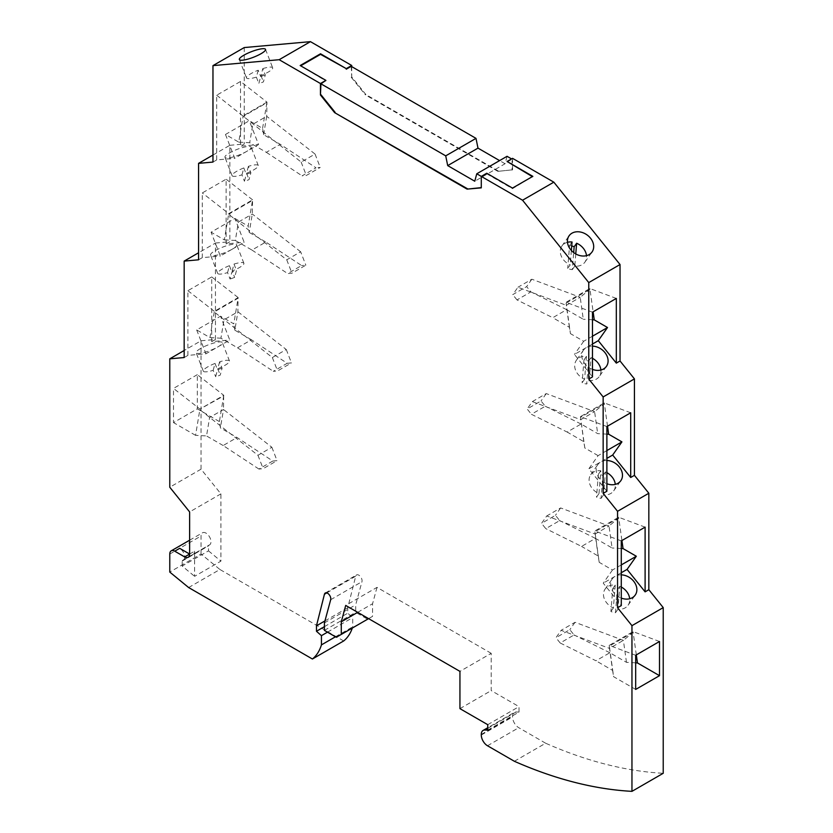 <?xml version="1.0" encoding="UTF-8"?>
<svg xmlns="http://www.w3.org/2000/svg" width="833" height="833" viewBox="0 0 833 833"><rect width="100%" height="100%" fill="white"/><g stroke="black" fill="none" stroke-linecap="round" stroke-linejoin="round"><path stroke-width="0.62" stroke-dasharray="4.17 3.12" d="M598.989 493.594L600.843 470.728A14.036 11.079 35.1 0 0 593.617 472.082A14.036 11.079 35.1 0 0 590.722 474.706A14.036 11.079 35.1 0 0 598.989 493.594L596.511 497.134A14.036 11.079 35.1 0 0 601.093 498.363L602.946 475.487A14.036 11.079 35.1 0 0 598.365 474.258L596.511 497.134M197.327 374.663L173.493 388.417L199.951 409.076L223.775 395.321L197.327 374.663L197.327 408.847L173.493 422.602L173.493 388.417M194.599 551.186A7.018 4.05 60 0 1 193.141 554.403A7.018 4.05 60 0 1 189.632 554.049L194.599 551.186L194.599 576.332L220.912 561.14L220.912 493.875L201.045 469.177L201.045 340.77L184.166 350.516M201.045 469.177L169.776 487.232M262.572 128.365L266.862 102.74L243.038 116.495L238.748 142.131L225.483 134.467L249.306 120.712L262.572 128.365L263.613 134.707L280.232 144.296L316.009 167.818L302.108 175.846L306.346 175.461L320.247 167.433L316.009 167.818M238.748 142.131L249.713 142.724L266.331 152.324L280.232 144.296M184.166 357.544L187.894 355.389L205.938 353.786L229.762 340.02L220.516 316.186L233.781 323.839L238.176 297.589L214.352 311.344L209.947 337.594L196.682 329.941L220.516 316.186M187.894 355.389L187.894 290.686L211.717 276.931L211.717 341.634L229.762 340.02M211.717 341.634L215.445 339.489L201.045 340.77M200.649 348.444A14.036 2.968 -21.2 0 0 196.161 352.755A14.036 2.968 -21.2 0 0 204.283 352.432A14.036 2.968 -21.2 0 0 217.85 346.903A14.036 2.968 -21.2 0 0 222.338 342.592A14.036 2.968 -21.2 0 0 214.216 342.904A14.036 2.968 -21.2 0 0 200.649 348.444M215.445 339.489L215.445 243.038L198.566 252.784M225.483 134.467L234.729 158.312L246.641 151.429A14.036 2.968 -21.2 0 0 251.139 147.118A14.036 2.968 -21.2 0 0 243.007 147.431A14.036 2.968 -21.2 0 0 229.45 152.97A14.036 2.968 -21.2 0 0 224.952 157.281A14.036 2.968 -21.2 0 0 233.084 156.968A14.036 2.968 -21.2 0 0 246.641 151.429L258.553 144.557L249.306 120.712M216.684 95.212L301.15 162.071L315.051 154.053L266.695 116.287L266.966 102.115L240.518 81.457L216.684 95.212L216.684 159.926L234.729 158.312M232.251 249.171L220.328 256.043L211.082 232.209L234.906 218.444L244.163 242.288L232.251 249.171A14.036 2.968 -21.2 0 0 236.739 244.86A14.036 2.968 -21.2 0 0 228.617 245.173A14.036 2.968 -21.2 0 0 215.049 250.702A14.036 2.968 -21.2 0 0 210.562 255.013A14.036 2.968 -21.2 0 0 218.683 254.7A14.036 2.968 -21.2 0 0 232.251 249.171M215.445 243.038L229.846 241.747L226.118 243.902L244.163 242.288M198.566 259.802L202.294 257.657L220.328 256.043M212.967 155.042L229.846 145.296L229.846 241.747M226.118 243.902L226.118 179.189L202.294 192.944L202.294 257.657M240.518 81.457L240.518 146.16L258.553 144.557M266.966 102.115L243.142 115.87M244.236 47.564L244.236 144.015L240.518 146.16M212.967 162.071L216.684 159.926M229.846 145.296L244.236 144.015M351.713 66.619L351.713 76.938L365.906 94.587L365.406 94.879L497.874 171.359L512.555 169.807L497.874 171.359M351.224 66.338L351.713 76.938M351.224 77.23L365.406 94.879M621.283 564.92L612.484 570.001L599.219 562.337L594.929 531.756L618.752 518.001L621.918 540.523M621.283 540.898L594.824 531.006L595.095 534.036L546.74 515.96L541.544 523.353L555.444 515.325L559.693 520.604L545.792 528.632L541.544 523.353M612.484 570.001L603.238 583.162L621.283 605.601M592.482 312.177L566.034 302.296L566.138 303.035L589.962 289.28L593.127 311.802M616.316 298.422L589.858 288.53L566.034 302.296M659.507 641.493L633.049 631.612L609.225 645.367L635.673 655.259M606.882 491.241L588.837 468.802L606.882 458.389M606.882 460.493A14.036 11.079 35.1 0 0 600.749 461.919A14.036 11.079 35.1 0 0 597.865 464.543A14.036 11.079 35.1 0 0 606.882 483.744M635.673 689.432L613.619 676.698L609.329 646.116L633.153 632.362L633.049 631.612M636.318 654.884L633.153 632.362L623.386 640.369L609.496 648.397L609.225 645.367M621.283 574.853A14.036 11.079 35.1 0 0 615.15 576.28A14.036 11.079 35.1 0 0 612.265 578.904A14.036 11.079 35.1 0 0 621.283 598.104M621.283 572.74L603.238 583.162M514.367 761.279L545.646 743.223A561.65 324.266 -120 0 0 663.224 773.295M545.646 743.223L518.761 727.698A8.778 5.071 60 0 1 512.555 716.953L512.555 716.39A8.778 5.071 -120 0 1 514.378 712.371L487.742 727.761M487.742 728.365L516.137 711.965A8.778 5.071 -120 0 0 514.378 712.371M487.742 730.135L519.011 712.08L519.011 706.634L491.21 690.588L491.21 653.322L459.941 671.377M516.137 711.965L519.011 712.08M487.742 724.689L519.011 706.634M459.941 708.644L491.21 690.588M567.481 242.288A14.036 11.079 35.1 0 0 564.826 243.361A14.036 11.079 35.1 0 0 561.931 245.985A14.036 11.079 35.1 0 0 570.199 264.884L567.721 268.413A14.036 11.079 35.1 0 0 572.302 269.642L573.687 252.586M571.365 250.483L570.199 264.884M491.21 653.322L376.995 587.38L345.716 605.435M220.912 493.875L189.632 511.931M606.882 472.655A14.036 11.079 35.1 0 0 605.435 471.957L603.581 494.823A14.036 11.079 35.1 0 0 610.808 493.469A14.036 11.079 35.1 0 0 613.702 490.845A14.036 11.079 35.1 0 0 615.295 484.379M605.435 471.957L602.946 475.487M600.843 470.728L598.365 474.258M575.77 253.95L574.791 266.112A14.036 11.079 35.1 0 0 582.017 264.748A14.036 11.079 35.1 0 0 584.912 262.135A14.036 11.079 35.1 0 0 586.505 255.669M571.74 245.933A14.036 11.079 35.1 0 0 569.574 245.537L567.721 268.413M572.052 242.007L569.574 245.537M357.669 612.338L372.57 603.738L372.57 616.347L367.603 619.221L355.691 612.338L355.691 604.841L361.959 581.673A4.561 2.634 60 0 0 360.46 576.613A4.561 2.634 60 0 0 356.555 574.957A4.561 2.634 60 0 0 355.712 576.186L347.746 607.757L347.746 613.203L352.713 617.597L352.713 626.832A66.692 38.505 60 0 1 352.317 628.04M376.995 587.38L372.57 603.738M368.592 618.648L372.57 616.347M336.324 637.276L367.603 619.221M324.412 630.394L355.691 612.338M324.412 622.897L355.691 604.841M324.953 620.918L347.746 607.757M324.412 626.666L347.746 613.203M327.484 632.164L352.713 617.597M335.47 636.776L352.713 626.832M579.216 357.721A14.036 11.079 -144.9 0 1 586.453 356.368L584.599 379.244A14.036 11.079 -144.9 0 1 576.332 360.345A14.036 11.079 -144.9 0 1 579.216 357.721M188.643 587.546L219.912 569.491L201.045 554.018L169.776 572.073M343.685 640.952L219.912 569.491M584.599 379.244L582.111 382.774A14.036 11.079 35.1 0 0 586.703 384.003L588.556 361.126A14.036 11.079 35.1 0 0 583.964 359.898L582.111 382.774M600.895 370.029A14.036 11.079 -144.9 0 1 599.302 376.495A14.036 11.079 -144.9 0 1 596.418 379.109A14.036 11.079 -144.9 0 1 589.181 380.473L586.703 384.003M592.482 369.383A14.036 11.079 -144.9 0 1 583.464 350.183A14.036 11.079 -144.9 0 1 586.359 347.559A14.036 11.079 -144.9 0 1 592.482 346.132M201.045 554.018L201.045 535.994A7.018 4.05 60 0 1 202.502 532.787A7.018 4.05 60 0 1 209.52 536.837A7.018 4.05 60 0 1 209.52 544.938A7.018 4.05 60 0 1 208.906 545.188A1.406 0.812 60 0 0 208.791 545.24A1.406 0.812 60 0 0 208.5 545.886L208.5 550.863L182.188 566.055L194.599 576.332M182.188 566.055L182.188 561.078A1.406 0.812 60 0 1 182.479 560.432A1.406 0.812 60 0 1 182.594 560.38A7.018 4.05 -120 0 0 183.208 560.13A7.018 4.05 -120 0 0 184.291 554.507A7.018 4.05 -120 0 0 179.699 548.322M211.717 276.931L238.176 297.589M251.441 339.77L234.823 330.18L237.905 311.761L238.071 298.214L214.248 311.969L272.36 357.544L286.26 349.516L237.905 311.761L224.004 319.789L220.922 338.198L237.54 347.798L251.441 339.77L287.208 363.292L273.307 371.31L277.556 370.935L291.456 362.907L287.208 363.292M209.947 337.594L220.922 338.198M234.823 330.18L233.781 323.839M196.682 329.941L205.938 353.786M187.894 290.686L214.352 311.344M262.801 68.608A14.036 2.968 158.8 0 1 272.672 67.785A14.036 2.968 158.8 0 1 268.174 72.096A14.036 2.968 158.8 0 1 260.948 75.511L262.801 68.608L265.279 75.001L263.426 81.915A14.036 2.968 158.8 0 1 258.844 83.519L260.698 76.605A14.036 2.968 158.8 0 1 265.279 75.001M258.209 70.211L256.366 77.125A14.036 2.968 158.8 0 1 246.495 77.938A14.036 2.968 158.8 0 1 250.983 73.627A14.036 2.968 158.8 0 1 258.209 70.211L260.698 76.605M223.775 395.321L219.381 421.581L220.422 427.912L223.504 409.492L209.614 417.52L206.522 435.94L195.557 435.336L199.847 409.701L257.959 455.287L271.86 447.259L223.504 409.492L223.671 395.946L199.951 409.076M272.818 461.024L258.917 469.052L263.155 468.667L277.056 460.649L272.818 461.024L237.051 437.512L220.422 427.912M219.381 421.581L197.327 408.847M195.557 435.336L173.493 422.602M592.482 344.029L574.447 354.441L592.482 376.891M606.882 450.57L598.094 455.641L588.837 468.802M630.706 412.783L604.258 402.891L580.424 416.646L606.882 426.538M607.517 426.163L604.258 402.891M219.61 361.814L217.757 368.727A14.036 2.968 -21.2 0 0 224.993 365.302A14.036 2.968 -21.2 0 0 229.481 360.991A14.036 2.968 -21.2 0 0 219.61 361.814L222.088 368.207L220.235 375.121A14.036 2.968 158.8 0 1 215.653 376.724L217.507 369.821A14.036 2.968 158.8 0 1 222.088 368.207M598.094 455.641L584.828 447.987L580.424 416.646M606.882 434.128L597.678 433.618L581.059 424.028L567.158 432.056L531.392 414.272L545.292 406.244L541.054 400.965L527.154 408.993L531.392 414.272M584.828 447.987L583.777 441.646L567.158 432.056M583.777 441.646L580.528 417.395L604.362 403.641L594.595 411.648L597.678 433.618M635.673 662.849L626.478 662.339L609.85 652.749L595.949 660.767L560.182 642.982L574.083 634.965L569.845 629.686L555.944 637.714L561.14 630.321L609.496 648.397L612.578 670.367L595.949 660.767M612.578 670.367L613.619 676.698M645.106 527.143L618.648 517.251L594.824 531.006M618.648 517.251L618.752 518.001L608.996 526.008L612.078 547.979L595.46 538.389L581.559 546.417L545.792 528.632M621.283 548.489L612.078 547.979M599.219 562.337L598.177 556.007L581.559 546.417M213.175 370.331L215.029 363.417A14.036 2.968 -21.2 0 0 207.792 366.843A14.036 2.968 -21.2 0 0 203.304 371.154A14.036 2.968 -21.2 0 0 213.175 370.331L215.653 376.724M217.757 368.727L220.235 375.121M621.283 587.015A14.036 11.079 35.1 0 0 619.825 586.307L617.971 609.183A14.036 11.079 35.1 0 0 625.208 607.83A14.036 11.079 35.1 0 0 628.092 605.206A14.036 11.079 35.1 0 0 629.696 598.74M619.825 586.307L617.347 589.847A14.036 11.079 35.1 0 0 612.765 588.619L610.912 611.495A14.036 11.079 35.1 0 0 615.493 612.724L617.347 589.847M615.243 585.078L613.39 607.955A14.036 11.079 35.1 0 1 605.122 589.056A14.036 11.079 35.1 0 1 608.007 586.442A14.036 11.079 35.1 0 1 615.243 585.078L612.765 588.619M208.5 550.863L220.912 561.14M498.373 171.067L365.906 94.587M300.172 65.526L325.901 80.957M512.555 158.343L512.555 169.807M507.099 162.06L512.066 159.197L512.066 170.088M481.287 187.612L481.287 176.398M481.776 176.679L486.743 173.243M507.047 156.302L505.058 163.747L474.768 181.23M505.058 163.747L499.602 160.602M486.743 173.816L512.472 188.664L532.329 176.627M532.828 176.346L532.828 176.919M512.472 188.091L512.472 188.664M260.948 75.511L263.426 81.915M256.366 77.125L258.844 83.519M215.029 363.417L217.507 369.821M574.791 266.112L572.302 269.642M589.181 380.473L591.034 357.596A14.036 11.079 -144.9 0 1 592.482 358.305M586.453 356.368L583.964 359.898M591.034 357.596L588.556 361.126M603.581 494.823L601.093 498.363M613.39 607.955L610.912 611.495M617.971 609.183L615.493 612.724M258.917 469.052L223.15 445.53L237.051 437.512M223.15 445.53L206.522 435.94M271.86 447.259L277.056 460.649M257.959 455.287L263.155 468.667M237.54 347.798L273.307 371.31M286.26 349.516L291.456 362.907M272.36 357.544L277.556 370.935M263.613 134.707L266.695 116.287L252.795 124.315L249.713 142.724M266.331 152.324L302.108 175.846M315.051 154.053L320.247 167.433M301.15 162.071L306.346 175.461M532.349 401.6L580.695 419.676L594.595 411.648L546.25 393.582L532.349 401.6L527.154 408.993M581.059 424.028L545.292 406.244M546.25 393.582L541.054 400.965M598.177 556.007L595.095 534.036L608.996 526.008L560.64 507.932L546.74 515.96M595.46 538.389L559.693 520.604M560.64 507.932L555.444 515.325M626.478 662.339L623.386 640.369L575.041 622.293L561.14 630.321M575.041 622.293L569.845 629.686M609.85 652.749L574.083 634.965M560.182 642.982L555.944 637.714M589.858 288.53L589.962 289.28L580.205 297.287L583.287 319.268L566.669 309.668L552.768 317.696L516.991 299.911L530.892 291.883L526.654 286.604L512.753 294.632L517.949 287.239L566.305 305.315L566.138 303.035L570.428 333.627L569.387 327.286L552.768 317.696M592.482 319.768L583.287 319.268M592.482 336.209L583.694 341.28L570.428 333.627M583.694 341.28L574.447 354.441M569.387 327.286L566.305 305.315L580.205 297.287L531.85 279.222L517.949 287.239M531.85 279.222L526.654 286.604M566.669 309.668L530.892 291.883M516.991 299.911L512.753 294.632M228.742 213.602L252.576 199.847L252.305 214.029L249.223 232.438L248.172 226.107L252.472 200.472L228.638 214.227L228.742 213.602L202.294 192.944M224.348 239.862L235.322 240.466L238.405 222.047L228.638 214.227L224.348 239.862L211.082 232.209M248.401 166.34L246.547 173.254A14.036 2.968 -21.2 0 0 253.784 169.828A14.036 2.968 -21.2 0 0 258.272 165.517A14.036 2.968 -21.2 0 0 248.401 166.34L250.889 172.733L249.036 179.647A14.036 2.968 158.8 0 1 244.444 181.261L246.297 174.347A14.036 2.968 158.8 0 1 250.889 172.733M252.576 199.847L226.118 179.189M234.906 218.444L248.172 226.107M235.322 240.466L251.941 250.056L265.842 242.039L301.608 265.55L287.708 273.578L291.946 273.203L305.846 265.175L301.608 265.55M249.223 232.438L265.842 242.039M227.565 272.599L229.419 265.685A14.036 2.968 -21.2 0 0 222.192 269.101A14.036 2.968 -21.2 0 0 217.694 273.411A14.036 2.968 -21.2 0 0 227.565 272.599L230.054 278.993L231.907 272.079A14.036 2.968 158.8 0 1 236.489 270.475L234.635 277.389A14.036 2.968 158.8 0 1 230.054 278.993M232.157 270.985L234.011 264.071A14.036 2.968 -21.2 0 1 243.882 263.259A14.036 2.968 -21.2 0 1 239.383 267.57A14.036 2.968 -21.2 0 1 232.157 270.985L234.635 277.389M241.966 174.857L243.819 167.943A14.036 2.968 -21.2 0 0 236.582 171.369A14.036 2.968 -21.2 0 0 232.095 175.68A14.036 2.968 -21.2 0 0 241.966 174.857L244.444 181.261M246.547 173.254L249.036 179.647M243.819 167.943L246.297 174.347M234.011 264.071L236.489 270.475M229.419 265.685L231.907 272.079M251.941 250.056L287.708 273.578M300.651 251.785L252.305 214.029L238.405 222.047L286.75 259.813L300.651 251.785L305.846 265.175M286.75 259.813L291.946 273.203M487.492 745.754L518.761 727.698M481.287 735.008L512.555 716.953M481.287 734.446L512.555 716.39M330.68 599.729L361.959 581.673M326.765 592.888L355.712 576.186M169.776 554.049L201.045 535.994M182.594 560.38L208.906 545.188M182.188 561.078L208.5 545.886M613.702 490.845L620.835 480.693M584.912 262.135L592.044 251.972M325.286 593.013L356.555 574.957M583.464 350.183L576.332 360.345M183.208 560.13L209.52 544.938M189.632 540.211L202.502 532.787M188.175 557.267L193.141 554.403M265.529 49.386L272.672 67.785M203.304 371.154L196.161 352.755M628.092 605.206L635.235 595.054M182.479 560.432L208.791 545.24M590.722 474.706L597.865 464.543M606.445 366.333L599.302 376.495M239.352 59.539L246.495 77.938M229.481 360.991L222.338 342.592M561.931 245.985L569.074 235.822M605.122 589.056L612.265 578.904M217.694 273.411L210.562 255.013M232.095 175.68L224.952 157.281M243.882 263.259L236.739 244.86M258.272 165.517L251.139 147.118"/><path stroke-width="1.25" d="M184.166 350.516L169.776 358.825L169.776 487.232L189.632 511.931L189.632 554.049L179.699 548.322L174.743 551.186L184.666 556.923L189.632 554.049A7.018 4.05 60 0 1 188.175 557.267A7.018 4.05 60 0 1 184.666 556.923M169.776 358.825L184.166 357.544L184.166 261.093L198.566 259.802L198.566 163.362L212.967 155.042M198.566 252.784L184.166 261.093M499.602 160.602L477.986 148.128L447.706 165.611L445.717 155.854L320.934 83.821L320.445 94.993L320.445 83.529L279.17 59.705L310.449 41.65L244.236 47.564L212.967 65.62L212.967 162.071L198.566 163.362M320.445 83.529L325.901 80.385L300.172 65.526L320.528 53.781L346.257 68.629L320.528 54.353L300.671 65.817M320.528 53.781L320.528 54.353M310.449 41.65L351.713 65.474L351.713 66.619M351.713 65.474L346.257 68.629M477.986 148.128L475.997 138.372L351.224 66.338L346.257 69.201M522.551 200.222L553.83 182.167L620.033 264.53L588.764 282.585L522.551 200.222L481.287 176.398L481.287 187.862L467.094 189.122L481.287 187.612M511.566 158.916L507.047 156.302L476.768 173.785L481.287 176.398L486.743 173.243L512.472 188.091L532.828 176.346L507.099 161.487L512.555 158.343L553.83 182.167M589.16 254.596A14.036 11.079 35.1 0 0 592.044 251.972A14.036 11.079 35.1 0 0 588.837 236.385A14.036 11.079 35.1 0 0 571.959 233.198A14.036 11.079 35.1 0 0 569.074 235.822A14.036 11.079 35.1 0 0 572.281 251.41A14.036 11.079 35.1 0 0 589.16 254.596M617.555 607.757L621.283 605.601L621.283 540.898L645.106 527.143L645.106 591.846L648.834 589.702L663.224 607.611L631.955 625.666L617.555 607.757L617.555 511.306L603.154 493.396L603.154 396.945L588.764 379.036L588.764 282.585M588.764 379.036L592.482 376.891L592.482 312.177L616.316 298.422L616.316 363.126L620.033 360.981L620.033 264.53M603.154 493.396L606.882 491.241L606.882 426.538L630.706 412.783L630.706 477.486L634.434 475.341L634.434 378.89L603.154 396.945M635.673 655.259L659.507 641.493L659.507 675.678L635.673 689.432L635.673 655.259M606.882 458.389L612.672 455.047L630.706 477.486M617.555 511.306L648.834 493.251L634.434 475.341M606.882 483.744A14.036 11.079 35.1 0 0 617.951 483.317A14.036 11.079 35.1 0 0 620.835 480.693A14.036 11.079 35.1 0 0 619.991 467.834A14.036 11.079 35.1 0 0 606.882 460.493M648.834 589.702L648.834 493.251M621.283 598.104A14.036 11.079 35.1 0 0 632.351 597.678A14.036 11.079 35.1 0 0 635.235 595.054A14.036 11.079 35.1 0 0 634.382 582.194A14.036 11.079 35.1 0 0 621.283 574.853M645.106 591.846L627.062 569.408L621.283 572.74M368.592 618.648L341.291 634.413L341.291 621.793L345.716 605.435L459.941 671.377L459.941 708.644L487.742 724.689L487.742 730.135L484.868 730.02A8.778 5.071 -120 0 0 483.098 730.437A8.778 5.071 -120 0 0 481.287 734.446L481.287 735.008A8.778 5.071 60 0 0 487.492 745.754L514.367 761.279A561.65 324.266 -120 0 0 631.955 791.35L631.955 625.666M631.955 791.35L663.224 773.295L663.224 607.611M567.481 242.288A14.036 11.079 35.1 0 1 572.052 242.007L571.365 250.483M615.295 484.379A14.036 11.079 35.1 0 0 606.882 472.655M586.505 255.669A14.036 11.079 35.1 0 0 576.634 243.236L574.156 246.766A14.036 11.079 35.1 0 0 571.74 245.933M341.291 621.793L357.669 612.338M341.291 634.413L336.324 637.276L324.412 630.394L324.412 622.897L330.68 599.729A4.561 2.634 60 0 0 329.181 594.668A4.561 2.634 60 0 0 325.286 593.013A4.561 2.634 60 0 0 324.443 594.241L316.467 625.812L324.953 620.918M324.412 626.666L316.467 631.258L316.467 625.812M316.467 631.258L321.434 635.662L327.484 632.164M321.434 635.662L321.434 644.888L335.47 636.776M352.317 628.04A66.692 38.505 60 0 1 343.685 640.952L312.417 659.007A66.692 38.505 60 0 0 321.434 644.888M174.743 551.186A7.018 4.05 60 0 0 171.223 550.842A7.018 4.05 60 0 0 169.776 554.049L169.776 572.073L188.643 587.546L312.417 659.007M592.482 346.132A14.036 11.079 -144.9 0 1 605.591 353.473A14.036 11.079 -144.9 0 1 606.445 366.333A14.036 11.079 -144.9 0 1 603.55 368.957A14.036 11.079 -144.9 0 1 592.482 369.383M243.84 55.228A14.036 2.968 158.8 0 1 257.407 49.699A14.036 2.968 158.8 0 1 265.529 49.386A14.036 2.968 158.8 0 1 261.041 53.697A14.036 2.968 158.8 0 1 247.474 59.226A14.036 2.968 158.8 0 1 239.352 59.539A14.036 2.968 158.8 0 1 243.84 55.228M616.316 363.126L598.271 340.687L592.482 344.029M620.033 360.981L634.434 378.89M606.882 450.57L621.918 441.886L612.672 455.047M621.918 441.886L608.652 434.222L607.517 426.163M608.652 434.222L606.882 434.128M659.507 675.678L637.443 662.943L635.673 662.849M621.918 540.523L623.053 548.583L636.318 556.246L621.283 564.92M636.318 556.246L627.062 569.408M636.318 654.884L637.443 662.943M623.053 548.583L621.283 548.489M629.696 598.74A14.036 11.079 35.1 0 0 621.283 587.015M279.17 59.705L212.967 65.62M325.901 80.385L320.934 83.821M507.099 161.487L532.329 176.627M320.445 94.993L334.627 112.642L467.594 188.841M334.627 112.642L467.094 189.122M476.768 173.785L474.768 181.23L447.706 165.611M320.934 94.712L335.126 112.361M445.717 155.854L475.997 138.372M575.77 253.95L576.634 243.236M573.687 252.586L574.156 246.766M592.482 358.305A14.036 11.079 -144.9 0 1 600.895 370.029M593.127 311.802L594.252 319.862L607.517 327.525L592.482 336.209M594.252 319.862L592.482 319.768M607.517 327.525L598.271 340.687M484.868 730.02L487.742 728.365M324.443 594.241L326.765 592.888M487.742 727.761L483.098 730.437M171.223 550.842L189.632 540.211"/></g></svg>
